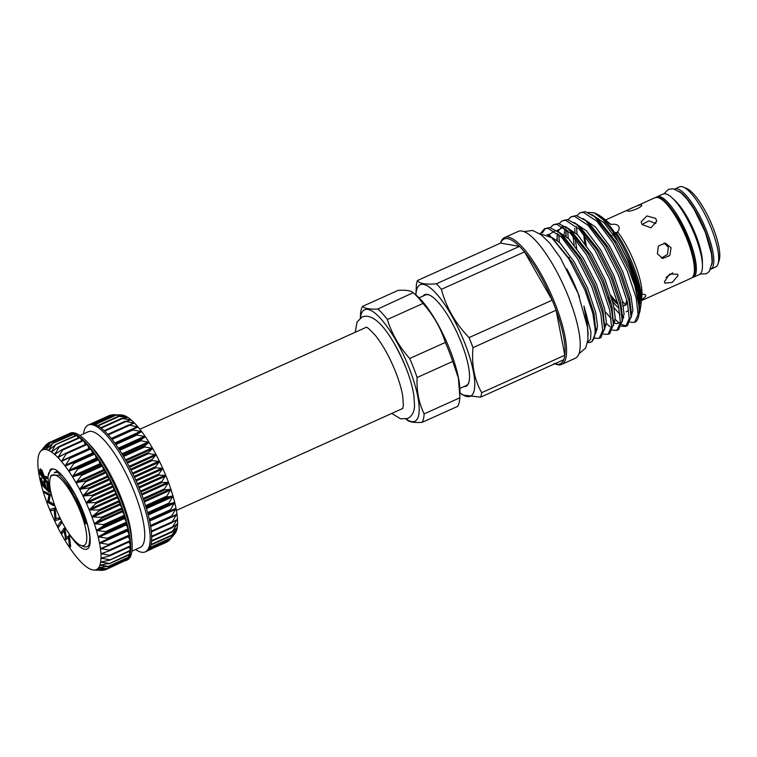 <?xml version="1.0" encoding="UTF-8"?>
<svg xmlns="http://www.w3.org/2000/svg" width="757" height="757" viewBox="0 0 757 757"><rect width="100%" height="100%" fill="white"/><g stroke="black" fill="none" stroke-linecap="round" stroke-linejoin="round"><path stroke-width="1.14" d="M80.668 512.442A38.579 10.645 -114.2 0 0 50.265 477.856A38.579 10.645 -114.2 0 0 55.781 508.165A38.579 10.645 -114.2 0 0 80.611 545.258A38.579 10.645 -114.2 0 0 80.668 512.442M50.265 477.856L51.088 475.377L59.207 475.112L61.648 477.44C68.811 485.445 75.426 497.027 81.501 512.205L84.036 519.16C84.529 520.466 86.137 526.068 85.882 523.011L84.008 514.202M111.705 415.063L110.749 415.177M92.78 423.948L113.295 414.704L121.489 414.968A65.651 18.121 65.8 0 1 122.511 415.073L112.973 414.704M115.196 415.139L122.511 415.073A65.651 18.121 65.8 0 1 125.132 415.905L115.547 415.091M118.12 416.454L125.132 415.905A65.651 18.121 65.8 0 1 128.028 417.542L118.442 416.341M121.328 418.612L128.028 417.542A65.651 18.121 65.8 0 1 131.169 419.955L121.622 418.422M124.773 421.573L131.169 419.955A65.651 18.121 65.8 0 1 134.509 423.116L125.028 421.308M128.397 425.311L134.509 423.116A65.651 18.121 65.8 0 1 138.011 426.986L128.633 424.98M132.172 429.768L138.011 426.986A65.651 18.121 65.8 0 1 141.616 431.499L132.891 430.004L132.38 429.361M136.023 434.887L141.616 431.499A65.651 18.121 65.8 0 1 145.278 436.619L136.023 434.887M139.922 440.593L145.278 436.619A65.651 18.121 65.8 0 1 148.949 442.249L139.922 440.593M143.792 446.819L148.949 442.249A65.651 18.121 65.8 0 1 152.583 448.333L143.792 446.819M147.606 453.462L152.583 448.333A65.651 18.121 65.8 0 1 156.131 454.777L147.606 453.462M151.286 460.455L156.131 454.777A65.651 18.121 65.8 0 1 159.538 461.505L151.286 460.455M154.806 467.694L159.538 461.505A65.651 18.121 65.8 0 1 162.764 468.413L154.806 467.694M158.099 475.074L162.764 468.413A65.651 18.121 65.8 0 1 165.764 475.415L158.099 475.074M161.137 482.502L165.764 475.415A65.651 18.121 65.8 0 1 167.165 478.926A65.651 18.121 65.8 0 1 168.489 482.417L161.137 482.502M163.872 489.883L168.489 482.417A65.651 18.121 65.8 0 1 170.912 489.325L163.872 489.883M166.266 497.103L170.912 489.325A65.651 18.121 65.8 0 1 173.003 496.043L166.266 497.103M168.281 504.077L173.003 496.043A65.651 18.121 65.8 0 1 174.725 502.478L168.281 504.077M169.899 510.71L174.725 502.478A65.651 18.121 65.8 0 1 176.059 508.543L169.899 510.71M171.091 516.899L176.059 508.543A65.651 18.121 65.8 0 1 176.987 514.164L171.508 516.88M176.987 514.164A65.651 18.121 65.8 0 1 177.498 519.255L171.848 522.576L176.608 514.135M177.498 519.255A65.651 18.121 65.8 0 1 177.583 523.749L172.161 527.657L177.147 519.283M177.583 523.749A65.651 18.121 65.8 0 1 177.233 527.591L172.019 532.076L177.261 523.835M177.233 527.591A65.651 18.121 65.8 0 1 176.466 530.723L171.423 535.767L176.949 527.733M176.466 530.723A65.651 18.121 65.8 0 1 175.293 533.108L170.382 538.691L176.201 530.931M83.525 433.865A69.54 19.19 65.8 0 1 88.191 425.055L89.648 424.393A69.54 19.19 65.8 0 1 89.818 424.317A69.54 19.19 65.8 0 1 92.07 423.901A69.54 19.19 65.8 0 1 94.682 424.355A69.54 19.19 65.8 0 1 97.606 425.661A69.54 19.19 65.8 0 1 100.804 427.809A69.54 19.19 65.8 0 1 104.248 430.761A69.54 19.19 65.8 0 1 107.873 434.49A69.54 19.19 65.8 0 1 111.648 438.946A69.54 19.19 65.8 0 1 115.499 444.056A69.54 19.19 65.8 0 1 119.398 449.753A69.54 19.19 65.8 0 1 123.268 455.969A69.54 19.19 65.8 0 1 127.081 462.622A69.54 19.19 65.8 0 1 130.772 469.605A69.54 19.19 65.8 0 1 134.282 476.844A69.54 19.19 65.8 0 1 137.585 484.225A69.54 19.19 65.8 0 1 140.622 491.653A69.54 19.19 65.8 0 1 143.357 499.033A69.54 19.19 65.8 0 1 145.751 506.263A69.54 19.19 65.8 0 1 147.776 513.237A69.54 19.19 65.8 0 1 149.403 519.87A69.54 19.19 65.8 0 1 150.596 526.068A69.54 19.19 65.8 0 1 151.362 531.745A69.54 19.19 65.8 0 1 151.674 536.836A69.54 19.19 65.8 0 1 151.532 541.264A69.54 19.19 65.8 0 1 150.946 544.964A69.54 19.19 65.8 0 1 149.914 547.888A69.54 19.19 65.8 0 1 148.457 550.008L168.925 540.791L175.047 533.382M146.915 551.134L167.808 541.302M167.042 542.059L148.154 550.292M95.212 569.983A65.651 18.121 -114.2 0 0 97.17 569.179L97.17 569.179A65.651 18.121 -114.2 0 0 98.741 567.58L98.741 567.58A65.651 18.121 -114.2 0 0 99.924 565.195L99.924 565.195A65.651 18.121 -114.2 0 0 100.69 562.054A65.651 18.121 -114.2 0 0 101.031 558.212A65.651 18.121 -114.2 0 0 100.946 553.717L100.946 553.717A65.651 18.121 -114.2 0 0 100.444 548.626A65.651 18.121 -114.2 0 0 99.517 543.006A65.651 18.121 -114.2 0 0 98.183 536.94A65.651 18.121 -114.2 0 0 96.461 530.506A65.651 18.121 -114.2 0 0 94.37 523.787A65.651 18.121 -114.2 0 0 91.938 516.889A65.651 18.121 -114.2 0 0 89.212 509.887A65.651 18.121 -114.2 0 0 86.213 502.875A65.651 18.121 -114.2 0 0 82.986 495.967A65.651 18.121 -114.2 0 0 79.58 489.249A65.651 18.121 -114.2 0 0 76.041 482.796L76.041 482.796A65.651 18.121 -114.2 0 0 72.407 476.711A65.651 18.121 -114.2 0 0 68.736 471.081A65.651 18.121 -114.2 0 0 65.064 465.971A65.651 18.121 -114.2 0 0 61.459 461.448L61.459 461.448A65.651 18.121 -114.2 0 0 57.967 457.578L57.967 457.578A65.651 18.121 -114.2 0 0 54.627 454.418A65.651 18.121 -114.2 0 0 51.485 452.005A65.651 18.121 -114.2 0 0 48.58 450.368L48.58 450.368A65.651 18.121 -114.2 0 0 45.969 449.544A65.651 18.121 -114.2 0 0 43.669 449.526L43.669 449.526A65.651 18.121 -114.2 0 0 41.72 450.33L47.852 443.498L43.66 449.526L50.076 443.025L45.969 449.544L52.649 443.413L48.571 450.368L55.545 444.652L51.467 451.995L58.715 446.744L59.169 447.084L54.627 454.418L62.131 449.63L62.604 450.084L57.948 457.559L65.736 453.301L66.228 453.85L61.449 461.42L69.483 457.682L69.994 458.326L65.045 465.943L73.315 462.735L73.836 463.464L68.717 471.053L77.195 468.375L77.716 469.179L72.388 476.683L81.056 474.535L81.576 475.405L76.022 482.767L84.86 481.13L85.361 482.058L79.58 489.249L88.541 488.076L89.033 489.031L82.986 495.967L92.061 495.267L92.524 496.251L86.213 502.875L95.363 502.62L95.798 503.613L89.212 509.887L98.41 510.019L98.798 511.022L91.928 516.851L101.164 517.381L101.504 518.365L94.36 523.749L103.567 524.592L103.87 525.547L96.451 530.468L105.611 531.556L105.857 532.474L98.173 536.912L107.257 538.199L107.447 539.06L99.508 542.977L108.478 544.406L108.611 545.201L100.444 548.626L109.263 550.102L109.339 550.822L100.955 553.689L109.614 555.212L109.623 555.856L101.031 558.212L109.5 559.669L109.453 560.208L100.69 562.035L108.942 563.407L99.933 565.176L107.948 566.378L98.751 567.57L106.292 568.762L97.18 569.169L104.684 569.86L95.212 569.983L102.46 570.333L93.934 570.068A65.651 18.121 -114.2 0 0 95.212 569.983L95.723 569.964M43.669 449.526L44.161 449.09M45.969 449.544L46.489 449.166M48.58 450.368L49.139 450.046M51.485 452.005L52.063 451.74M54.627 454.418L55.233 454.219M57.967 457.578L58.592 457.436M61.459 461.448L62.112 461.363M69.653 457.607L90.462 448.239L92.837 453.424L94.54 453.49A69.54 19.19 -114.2 0 0 90.679 448.381A69.54 19.19 -114.2 0 0 86.913 443.933A69.54 19.19 -114.2 0 0 83.279 440.205A69.54 19.19 -114.2 0 0 79.845 437.243A69.54 19.19 -114.2 0 0 76.637 435.095A69.54 19.19 -114.2 0 0 73.713 433.789A69.54 19.19 -114.2 0 0 71.101 433.345A69.54 19.19 -114.2 0 0 68.849 433.761A69.54 19.19 -114.2 0 0 68.688 433.837A69.54 19.19 -114.2 0 0 68.518 433.912M96.499 458.534L98.429 459.196A69.54 19.19 -114.2 0 0 94.54 453.49L96.499 458.534M100.179 464.173L102.309 465.413A69.54 19.19 -114.2 0 0 98.429 459.196L100.179 464.173M103.813 470.248L106.112 472.056A69.54 19.19 -114.2 0 0 102.309 465.413L103.813 470.248M107.352 476.692L109.803 479.049A69.54 19.19 -114.2 0 0 106.112 472.056L107.352 476.692M110.768 483.42L113.323 486.278A69.54 19.19 -114.2 0 0 109.803 479.049L110.768 483.42M113.985 490.328L116.616 493.659A69.54 19.19 -114.2 0 0 113.323 486.278L113.985 490.328M116.985 497.33L119.663 501.096A69.54 19.19 -114.2 0 0 116.616 493.659L116.985 497.33M119.72 504.332L122.397 508.467A69.54 19.19 -114.2 0 0 119.663 501.096L119.72 504.332M122.151 511.24L124.791 515.697A69.54 19.19 -114.2 0 0 122.397 508.467L122.151 511.24M124.243 517.958L126.807 522.671A69.54 19.19 -114.2 0 0 124.791 515.697L124.243 517.958M125.965 524.393L128.435 529.304A69.54 19.19 -114.2 0 0 126.807 522.671L125.965 524.393M127.299 530.468L129.636 535.511A69.54 19.19 -114.2 0 0 128.435 529.304L127.299 530.468M128.293 536.344L130.393 541.189A69.54 19.19 -114.2 0 0 129.636 535.511L108.828 545.106M40.518 451.427L46.243 444.596L41.711 450.33A65.651 18.121 -114.2 0 0 40.518 451.427A65.651 18.121 -114.2 0 0 40.14 451.929A65.651 18.121 -114.2 0 0 38.957 454.314A65.651 18.121 -114.2 0 0 38.191 457.446A65.651 18.121 -114.2 0 0 37.85 461.287A65.651 18.121 -114.2 0 0 37.935 465.792A65.651 18.121 -114.2 0 0 38.437 470.882A65.651 18.121 -114.2 0 0 39.373 476.494A65.651 18.121 -114.2 0 0 40.708 482.569A65.651 18.121 -114.2 0 0 42.43 489.003A65.651 18.121 -114.2 0 0 44.512 495.712A65.651 18.121 -114.2 0 0 46.943 502.62A65.651 18.121 -114.2 0 0 48.268 506.121A65.651 18.121 -114.2 0 0 49.669 509.622A65.651 18.121 -114.2 0 0 52.668 516.624A65.651 18.121 -114.2 0 0 55.895 523.541A65.651 18.121 -114.2 0 0 59.301 530.26A65.651 18.121 -114.2 0 0 62.84 536.713A65.651 18.121 -114.2 0 0 66.474 542.788A65.651 18.121 -114.2 0 0 70.155 548.428A65.651 18.121 -114.2 0 0 73.817 553.537A65.651 18.121 -114.2 0 0 77.422 558.06A65.651 18.121 -114.2 0 0 80.914 561.931A65.651 18.121 -114.2 0 0 84.264 565.091A65.651 18.121 -114.2 0 0 87.405 567.504A65.651 18.121 -114.2 0 0 90.301 569.132A65.651 18.121 -114.2 0 0 92.912 569.964A65.651 18.121 -114.2 0 0 93.934 570.068M68.688 433.837L70.146 433.174A69.54 19.19 65.8 0 1 86.979 441.766L90.509 445.466A63.418 17.506 65.8 0 1 121.65 498.967A63.418 17.506 65.8 0 1 131.538 536.599L131.964 541.69A69.54 19.19 65.8 0 1 127.242 559.991L125.785 560.653A69.54 19.19 -114.2 0 0 127.488 559.442A69.54 19.19 -114.2 0 0 128.945 557.332A69.54 19.19 -114.2 0 0 129.977 554.398A69.54 19.19 -114.2 0 0 130.573 550.699A69.54 19.19 -114.2 0 0 130.706 546.28A69.54 19.19 -114.2 0 0 130.393 541.189L109.756 550.642M86.979 441.766A69.54 19.19 65.8 0 1 121.12 500.434A69.54 19.19 65.8 0 1 131.964 541.69M79.835 435.521L88.2 431.755A63.418 17.506 65.8 0 1 134.689 493.1A63.418 17.506 65.8 0 1 140.272 547.415L131.907 551.181M88.191 425.055A69.54 19.19 65.8 0 1 139.165 492.315A69.54 19.19 65.8 0 1 145.287 551.872A69.54 19.19 65.8 0 1 135.598 549.516M52.574 498.882L51.959 497.018C49.375 488.833 48.051 482.001 48.003 476.55L50.464 469.179L54.182 469.028C57.702 470.532 61.8 474.478 66.474 480.875L75.123 494.7L83.194 512.054C87.329 522.86 89.544 531.726 89.846 538.643L89.118 544.529A40.973 11.308 65.8 0 1 83.478 546.478L80.611 545.258M57.485 471.015L54.334 472.661M409.688 378.197A50.918 14.052 -114.2 0 0 406.197 368.347A50.918 14.052 -114.2 0 0 393.508 342.259M406.036 419.028A61.194 16.891 -114.2 0 0 409.509 368.914A61.194 16.891 -114.2 0 0 379.342 317.174A61.194 16.891 -114.2 0 0 360.493 317.883M362.556 306.386L398.201 290.338C406.244 289.884 411.344 290.764 413.502 292.959A66.2 18.272 65.8 0 1 422.993 303.462C433.345 315.063 440.792 328.065 445.334 342.457A66.2 18.272 65.8 0 1 449.298 352.005A66.2 18.272 65.8 0 1 452.743 361.458L417.098 377.516A66.2 18.272 -114.2 0 0 413.653 368.053A66.2 18.272 -114.2 0 0 409.688 358.506C399.336 346.895 391.889 333.903 387.347 319.511A66.2 18.272 -114.2 0 0 377.857 309.007C369.804 309.462 364.713 308.582 362.556 306.386A66.2 18.272 -114.2 0 0 360.474 314.893L360.389 317.968M429.569 295.135A49.678 13.711 -114.2 0 0 425.453 294.984L419.085 297.851M452.743 361.458L458.354 377.951L459.83 396.422L459.944 392.154A61.194 16.891 -114.2 0 0 450.226 350.586A61.194 16.891 -114.2 0 0 416.35 295.334L413.19 292.685L377.857 309.007M710.691 269.237L715.592 267.022A43.953 12.131 -114.2 0 0 718.005 263.909A43.953 12.131 -114.2 0 0 708.609 221.971A43.953 12.131 -114.2 0 0 683.439 187.14A43.953 12.131 -114.2 0 0 681.83 186.648A43.953 12.131 -114.2 0 0 679.502 186.875L674.601 189.089M702.392 263.644A40.149 11.081 -114.2 0 0 696.043 235.682A40.149 11.081 -114.2 0 0 673.285 199.006M693.374 256.68A40.149 11.081 -114.2 0 0 688.066 239.278A40.149 11.081 -114.2 0 0 672.519 210.37M656.149 197.34A44.143 12.178 65.8 0 1 657 196.801L663.094 194.057A44.143 12.178 65.8 0 1 695.446 236.752A44.143 12.178 65.8 0 1 699.336 274.554L693.242 277.299A44.143 12.178 65.8 0 1 692.267 277.573M657 196.801A44.143 12.178 65.8 0 1 689.353 239.496A44.143 12.178 65.8 0 1 693.242 277.299M664.409 281.784L664.816 283.127L672.235 282.418L678.064 275.643L677.581 274.204L669.585 274.081L664.409 281.784M665.999 277.44L672.793 272.832M657.417 253.879L662.772 258.449L669.803 255.554L671.071 247.728L665.403 243.101L658.353 245.987L657.417 253.879M661.41 258.061L667.485 254.447L668.346 247.255L664.012 242.997M642.087 224.526L650.982 227.781L656.697 221.224L655.742 218.385L646.875 215.934L641.132 221.858L642.087 224.526M627.402 210.938C630.477 212.376 644.983 205.857 641.047 204.797C638.501 204.74 624.005 211.26 627.402 210.938L626.985 210.749M640.526 300.283C643.422 298.76 645.144 297.312 645.702 295.94C645.806 294.615 644.557 294.104 641.964 294.407L641.983 293.971A44.143 12.178 -114.2 0 0 617.551 231.765C619.415 229.608 619.68 227.63 618.365 225.813C616.681 224.299 614.23 223.873 610.994 224.517L602.392 217.448A52.29 14.43 -114.2 0 0 600.907 216.54M641.964 294.407L641.718 298.551A52.29 14.43 -114.2 0 0 615.943 232.437L617.485 232.759L617.551 231.765M602.581 217.959A16.692 4.608 65.8 0 1 602.392 217.448L602.137 217.562M610.994 224.517A44.143 12.178 -114.2 0 0 610.539 224.129A44.143 12.178 -114.2 0 0 610.379 223.996M579.512 297.151A54.684 15.093 -114.2 0 0 577.572 291.937A54.684 15.093 -114.2 0 0 566.738 268.782M587.583 342.476A61.194 16.891 -114.2 0 0 590.763 342.145L592.106 341.539L595.674 332.569L592.778 313.143L584.839 289.884L568.848 258.79L551.645 237.622L539.41 233.497M599.184 338.351L600.954 337.556L604.521 328.585L602.629 313.313L593.602 286.032L579.275 257.844L559.262 232.607L549.771 227.507L544.51 228.746L548.002 228.311L561.533 237.187L577.506 258.639L591.832 286.827L600.859 314.108L602.704 330.487L599.184 338.351L594.813 338.142M545.428 228.425L542.353 232.882M540.848 232.976L544.51 228.746M634.669 322.368A61.194 16.891 -114.2 0 0 634.792 322.321A61.194 16.891 -114.2 0 0 638.151 317.978A61.194 16.891 -114.2 0 0 634.83 285.796L628.982 270.098L614.656 241.918L594.642 216.672L585.152 211.582L579.9 212.812L583.382 212.376L596.923 221.262L612.886 242.713L627.212 270.892L636.249 298.173L638.085 314.552L634.565 322.425L630.212 322.189M576.493 226.58L577.071 234.263M574.989 232.267L574.743 228.349M576.91 215.66L579.9 212.812M625.717 326.399L627.487 325.605L631.064 316.644L629.171 301.362L620.134 274.081L605.818 245.893L585.795 220.656L576.304 215.565L571.052 216.795L574.535 216.36L588.075 225.245L604.048 246.697L618.365 274.876L627.402 302.157L629.237 318.536L625.717 326.399L621.355 326.191M567.646 230.563L568.223 238.247M566.141 236.25L565.895 232.333M568.062 219.644L571.052 216.795M616.879 330.383L618.649 329.588L622.216 320.627L620.324 305.345L611.287 278.065L596.97 249.876L576.957 224.64L567.457 219.549L562.205 220.779L565.687 220.344L579.228 229.22L595.201 250.681L609.517 278.86L618.554 306.14L620.399 322.52L616.879 330.383L612.508 330.175M558.798 234.547L559.376 242.231M557.294 240.234L557.048 236.316M559.224 223.627L562.205 220.779M608.032 334.367L609.801 333.572L613.369 324.602L611.476 309.329L602.44 282.049L588.123 253.86L568.11 228.623L558.619 223.523L553.358 224.763L556.849 224.327L570.381 233.203L586.353 254.655L600.679 282.844L609.707 310.124L611.552 326.504L608.032 334.367L603.66 334.159M550.036 235.219L549.979 236.307M550.377 227.611L553.358 224.763M615.167 319.34L618.961 322.842M621.762 324.744L626.55 325.898M606.319 323.324L610.114 326.825M632.483 267.41A55.63 15.348 -114.2 0 0 596.686 213.928L593.999 212.774L602.941 219.464L613.151 232.039L632.067 267.741L639.703 291.615L641.283 302.194A55.63 15.348 -114.2 0 0 632.483 267.41M588.113 212.433L593.999 212.774M554.115 363.417A68.423 18.887 -114.2 0 0 563.719 359.736A68.423 18.887 -114.2 0 0 564.817 355.241A68.423 18.887 -114.2 0 0 556.102 310.228A68.423 18.887 -114.2 0 0 554.209 305.213A68.423 18.887 -114.2 0 0 552.184 300.179A68.423 18.887 -114.2 0 0 524.525 251.911A68.423 18.887 -114.2 0 0 519.51 246.366A68.423 18.887 -114.2 0 0 500.576 243.111L417.448 280.535C419.34 283.61 425.661 284.698 436.382 283.79L519.51 246.366L500.576 243.111M554.843 363.729L555.439 363.985A69.54 19.19 -114.2 0 0 561.666 364.391A69.54 19.19 -114.2 0 0 555.543 304.834A69.54 19.19 -114.2 0 0 504.569 237.575A69.54 19.19 -114.2 0 0 500.746 242.505L500.547 243.12M459.925 392.713A61.194 16.891 -114.2 0 0 465.091 343.886A61.194 16.891 -114.2 0 0 434.007 291.208A61.194 16.891 -114.2 0 0 415.924 294.975L416.35 285.029A68.423 18.887 -114.2 0 1 417.448 280.535M563.719 359.736L480.591 397.17A68.423 18.887 -114.2 0 0 481.689 392.675L564.817 355.241L556.102 310.228L472.974 347.652A68.423 18.887 -114.2 0 0 471.081 342.647A68.423 18.887 -114.2 0 0 469.056 337.613L552.184 300.179L524.525 251.911L441.397 289.335C446.147 307.333 455.364 323.419 469.056 337.613M441.397 289.335A68.423 18.887 -114.2 0 0 436.382 283.79M463.88 386.647A50.236 13.863 -114.2 0 0 468.744 382.739A50.236 13.863 -114.2 0 0 461.562 343.281A50.236 13.863 -114.2 0 0 429.228 294.984A50.236 13.863 -114.2 0 0 423.087 296.044M459.877 388.445L466.236 385.578A49.678 13.711 -114.2 0 0 468.857 382.389M561.666 364.391L575.32 358.25A69.54 19.19 -114.2 0 0 569.198 298.693A69.54 19.19 -114.2 0 0 518.223 231.434L504.569 237.575M612.668 301.541A48.439 13.371 -114.2 0 0 619.008 308.25M639.93 303.784A52.791 14.572 -114.2 0 0 633.212 271.64M638.889 299.819A52.29 14.43 -114.2 0 0 630.647 267.562A52.29 14.43 -114.2 0 0 613.113 233.714M583.874 234.443A47.719 13.172 -114.2 0 0 584.972 243.612M584.726 235.503A48.439 13.371 -114.2 0 0 586.306 245.457M626.995 300.415L626.768 300.52A16.692 4.608 65.8 0 0 626.058 303.425A41.72 11.516 65.8 0 1 623.967 305.837A41.72 11.516 65.8 0 1 623.323 306.055M618.157 304.437A41.72 11.516 65.8 0 1 611.798 298.372M480.591 397.17L462.659 395.012L459.925 392.722M472.974 347.652C471.441 364.571 474.346 379.579 481.689 392.675M638.151 317.978L639.968 310.417L634.83 285.796M610.653 301.078L608.448 297.529M586.798 322.794L583.94 306.017L590.952 331.916L590.583 339.41L587.631 342.221M641.283 302.194L639.864 311.941M590.763 342.145A61.194 16.891 -114.2 0 0 592.778 313.143M641.718 298.551L639.864 299.384M614.864 232.919L615.943 232.437M610.89 295.362A41.72 11.516 -114.2 0 0 617.759 302.809M623.248 305.62A41.72 11.516 -114.2 0 0 624.487 305.544M623.967 305.837L625.064 305.345A41.72 11.516 -114.2 0 0 627.156 302.923L626.058 303.425M622.377 301.172A52.29 14.43 -114.2 0 0 625.414 304.607M655.95 223.542L648.863 220.864L642.059 224.488M718.005 263.909L719.15 260.474A41.171 11.364 -114.2 0 0 710.35 221.186A41.171 11.364 -114.2 0 0 686.769 188.559L683.439 187.14M406.764 419.757C408.912 421.961 414.013 422.841 422.056 422.387A66.2 18.272 -114.2 0 0 424.138 413.88C418.858 403.14 416.511 391.019 417.098 377.516M424.138 413.88L459.783 397.832A66.2 18.272 65.8 0 1 457.701 406.339L422.056 422.387M422.993 303.462L387.347 319.511M409.688 358.506L445.334 342.457M459.83 396.422L459.783 397.832M40.585 478.064L42.6 484.66L44.786 486.874L43.471 481.017L45.467 487.574L48.202 490.347L46.887 484.489L47.577 485.19L49.167 492.287L42.193 485.209L40.585 478.064L41.077 477.837L43.083 484.442L44.578 485.956M43.471 481.017L44.635 481.499L45.95 487.347L47.994 489.419M46.887 484.489L48.069 484.972L49.659 492.069L49.167 492.287M53.501 504.011L53.974 505.449L53.492 505.667L47.53 502.213L48.959 495.315L44.398 492.675L43.944 491.302L50.388 494.539L48.997 501.399L53.501 504.011L53.018 504.238L53.492 505.667M59.264 517.76L59.907 519.236L55.214 520.617L54.144 509.906L50.927 510.795L50.312 509.385L55.006 508.004L56.084 518.64L59.264 517.76L58.772 517.977L59.415 519.453M61.677 522.926L58.45 527.402L57.75 526.03L60.484 521.781L60.976 521.564L61.677 522.926L58.45 527.402M65.764 539.76L64.071 530.562L61.96 533.6L61.203 532.37L64.127 528.14L65.878 537.754L69.351 535.596L70.666 546.677L70.174 546.895L69.417 545.655L68.471 537.678L65.764 539.76L68.49 537.82M64.137 530.941L61.96 533.6M64.127 528.14L64.752 528.149L66.342 537.404M40.149 469.472L41.834 469.908L44.18 476.153L47.284 477.061L46.925 478.566L43.811 477.639L47.426 483.884L39.979 473.939L39.667 469.69L40.424 468.867M44.332 477.79L47.814 482.635L47.426 483.884M148.457 550.008A69.54 19.19 65.8 0 1 146.744 551.21L145.287 551.872M172.52 527.534L151.674 536.921M170.675 538.397L149.905 547.917M175.293 533.108A65.651 18.121 65.8 0 1 174.914 533.609L172.019 537.101M46.016 444.823L47.284 444.122M47.852 443.498L69.266 434.168M50.076 443.025L71.366 433.591L72 434.537M52.649 443.413L73.987 434.092L75.019 435.777M55.545 444.652L76.921 435.445L78.283 437.868M58.715 446.744L59.169 447.084L80.128 437.641L81.747 440.763M62.131 449.63L62.604 450.084L83.573 440.64L85.38 444.435M65.736 453.301L66.228 453.85L87.197 444.406L89.165 448.816M69.483 457.682L69.994 458.326L90.963 448.892M129.447 534.962L108.478 544.406L108.611 545.201M100.936 548.2L100.444 548.598M130.232 540.659L109.263 550.102L109.339 550.822M101.476 553.348L100.955 553.689M129.002 541.993L130.583 545.769L109.614 555.212L109.623 555.856M101.589 557.909L101.041 558.193M129.267 547.046L130.469 550.225L109.453 560.208M101.277 561.808L100.69 562.035M129.059 551.456L129.911 553.963L108.838 563.851M100.53 565.006L99.933 565.176M128.387 555.165L128.917 556.934L107.778 566.719M99.375 567.447L98.751 567.57M127.233 558.117L127.488 559.101L106.292 568.762M125.653 560.426L104.4 569.974M103.245 569.983L102.129 570.333M105.138 569.936L125.378 560.549M130.469 550.225L130.526 550.803L110.096 559.925M130.583 545.769L130.658 546.422L110.181 555.6M66.124 453.121L86.724 443.829L87.197 444.406M62.67 449.393L83.138 440.139L83.573 440.64M59.349 446.46L79.731 437.215L80.128 437.641M56.188 444.368L76.921 435.445M68.849 433.761L48.372 442.977M68.726 535.587L69.351 535.596M68.868 535.814L70.174 546.895M64.26 528.367L64.752 528.149M60.484 521.781L61.185 523.144M50.312 509.385L54.523 508.221L55.602 518.857L56.084 518.64M55.602 518.857L58.772 517.977M54.655 508.543L55.147 508.316M54.523 508.221L55.006 508.004M43.944 491.302L49.905 494.756L48.997 501.399M48.514 501.626L53.018 504.238M50.009 495.069L50.492 494.851M49.905 494.756L50.388 494.539M47.577 485.19L48.069 484.972M45.467 487.574L45.95 487.347M44.152 481.717L44.635 481.499M42.6 484.66L43.083 484.442M41.275 478.755L41.767 478.538M39.667 469.69L41.351 470.135L43.688 476.371L46.802 477.288L46.925 478.566M40.613 473.882L43.14 477.26L41.446 471.204L40.556 470.551L40.613 473.882L41.096 473.664L43.054 476.276M47.322 482.852L47.814 482.635M43.868 478.225L44.351 478.008M46.802 477.288L47.284 477.061M43.688 476.371L44.18 476.153M41.351 470.135L41.834 469.908M40.443 472.065L40.925 471.848L41.096 473.664M40.887 470.627L40.925 471.848M100.795 427.79L121.271 418.574M104.182 430.695L124.697 421.46M128.482 425.027L107.759 434.367L128.378 425.093M132.314 429.389L111.497 438.767L132.257 429.418M115.329 443.82L136.213 434.414M119.199 449.459L140.092 440.054M123.06 455.629L143.962 446.223M126.864 462.224L147.757 452.818M130.545 469.17L151.447 459.754M134.065 476.361L154.958 466.946M137.367 483.704L158.27 474.298M140.414 491.113L161.317 481.698M143.158 498.466L164.061 489.06M145.571 505.676L166.464 496.27M147.615 512.65L168.508 503.244M149.271 519.274L170.155 509.877M150.501 525.481L171.375 516.085M151.305 531.177L172.17 521.781M151.665 536.278L172.511 526.891M151.58 540.716L172.407 531.348M151.069 544.434L171.848 535.085M150.151 547.368L170.845 538.057M148.959 549.431L169.417 540.214M93.092 453.623L65.736 465.943M96.773 458.799L69.417 471.109M100.454 464.486L73.098 476.796M104.097 470.617L76.741 482.928M107.645 477.109L80.289 489.419M111.052 483.874L83.705 496.185M114.279 490.82L86.923 503.131M117.269 497.851L89.913 510.161M119.984 504.872L92.638 517.182M122.397 511.789L95.051 524.109M124.47 518.517L97.123 530.827M126.173 524.951L98.826 537.262M127.488 531.007L100.132 543.327M128.387 536.618L101.041 548.929M106.642 551.692L101.523 554.001M104.438 557.18L101.57 558.477M102.98 561.476L101.201 562.281M101.533 564.864L100.397 565.375M99.886 567.409L99.186 567.722M53.321 501.276A43.111 11.894 65.8 0 1 51.959 497.018M66.474 480.875A43.111 11.894 65.8 0 1 83.346 512.139A43.111 11.894 65.8 0 1 87.935 548.57A43.111 11.894 65.8 0 1 65.102 527.449M710.719 269.218A43.953 12.131 -114.2 0 0 705.344 227.866A43.953 12.131 -114.2 0 0 676.957 188.843A43.953 12.131 -114.2 0 0 674.629 189.07M655.051 197.681L657.975 197.369C673.2 198.372 706.423 270.117 691.292 278.179A44.143 12.178 -114.2 0 0 685.899 236.648A44.143 12.178 -114.2 0 0 657.388 197.445A44.143 12.178 -114.2 0 0 655.051 197.681L605.496 219.984M583.94 306.017L586.883 316.606L588.132 334.812M546.999 234.377L559.631 242.486L574.279 262.045L587.423 287.745L595.731 312.622L597.51 325.898L595.627 333.695M556.499 230.488L568.81 238.843L583.127 258.061L596.261 283.761L604.578 308.638L606.357 321.914L604.474 329.711M556.897 239.865L557.512 233.411M560.89 227.299L562.46 226.57M565.347 226.504L577.657 234.859L591.974 254.078L605.108 279.778L613.425 304.655L615.204 317.931L613.321 325.728M569.955 260.578L569.056 257.266M565.744 235.891L566.35 229.428M574.194 222.52L586.495 230.876L600.812 250.094L613.955 275.794L622.273 300.671L624.052 313.947L622.159 321.744M611.202 318.546L605.231 311.761M576.73 248.419L574.989 238.389M583.032 218.546L595.343 226.892L609.659 246.11L622.803 271.81L631.111 296.687L632.89 309.963L631.007 317.76M620.049 314.562L614.078 307.777M611.438 304.144L609.271 300.917M591.879 214.562L604.19 222.908L618.507 242.126L631.347 267.136L639.703 291.615M553.007 238.815L572.585 262.802L585.729 288.502L594.046 313.379L595.636 329.768M548.011 234.963L554.635 231.216M559.262 232.607L563.189 235.91L581.433 258.818L594.576 284.528L602.884 309.395L604.483 325.784M557.038 230.611L563.473 227.232M568.11 228.623L572.037 231.926L590.28 254.835L603.424 280.544L611.732 305.412L613.331 321.801M564.107 234.509L565.119 228.434M576.957 224.64L580.884 227.942L599.128 250.851L612.271 276.56L620.579 301.428L622.349 315.489L622.216 320.627M620.39 322.605L616.444 323.712L614.618 323.059M574.203 245.079L573.021 236.061M585.795 220.656L589.731 223.958L607.975 246.867L621.109 272.577L629.427 297.454L631.196 311.515L631.064 316.644M612.385 308.534L610.776 306.358M594.642 216.672L598.579 219.975L616.823 242.883L629.956 268.593L638.274 293.47L639.968 310.417M693.932 274.327A43.035 11.875 -114.2 0 0 684.971 232.617A43.035 11.875 -114.2 0 0 659.678 198.258M711.996 264.212A42.837 11.819 -114.2 0 0 702.477 224.734A42.837 11.819 -114.2 0 0 679.228 191.436M52.337 468.63L48.628 473.03L48.003 476.55M128.416 529.616L107.447 539.06M128.217 528.755L107.257 538.199M127.337 530.212L99.981 542.532M126.826 523.04L105.857 532.474M126.58 522.122L105.611 531.556M125.965 524.099L98.618 536.42M124.839 516.104L103.87 525.547M124.536 515.148L103.567 524.592M124.214 517.618L96.858 529.938M122.473 508.922L101.504 518.365M122.123 507.938L101.164 517.381M122.095 510.861L94.739 523.182M119.767 501.579L98.798 511.022M119.379 500.576L98.41 510.019M119.634 503.925L92.288 516.236M116.758 494.179L95.798 503.613M116.332 493.176L95.363 502.62M116.881 496.895L89.525 509.215M113.493 486.817L92.524 496.251M113.03 485.833L92.061 495.267M113.853 489.874L86.497 502.184M110.002 479.597L89.033 489.031M109.51 478.632L88.541 488.076M110.607 482.947L83.251 495.258M106.33 472.614L85.361 482.058M105.829 471.696L84.86 481.13M107.172 476.21L79.826 488.53M102.545 465.962L81.576 475.405M102.025 465.101L81.056 474.535M103.605 469.766L76.258 482.077M98.684 459.736L77.716 469.179M98.164 458.941L77.195 468.375M99.962 463.691L72.606 476.002M94.805 454.02L73.836 463.464M94.284 453.292L73.315 462.735M96.271 458.061L68.915 470.381M92.6 452.97L65.244 465.29M88.985 448.475L61.629 460.795M63.872 454.37L58.128 456.963M57.901 452.431L54.788 453.831M53.567 450.604L51.656 451.465M49.981 449.336L48.76 449.885M46.915 448.759L46.158 449.1M175.993 528.604L176.873 528.216M175.596 525.15L177.242 524.402M173.94 521.393L177.195 519.936M151.381 531.897L171.971 522.633M150.681 526.579L176.712 514.864M149.649 521.034L175.804 509.253M149.479 520.248L175.652 508.458M149.46 520.144L170.344 510.738M148.24 515.015L174.498 503.197M148.022 514.173L174.29 502.345M147.861 513.568L168.754 504.162M146.47 508.609L172.795 496.762M146.205 507.72L172.53 495.863M145.874 506.632L166.767 497.226M144.35 501.91L170.722 490.034M144.038 500.983L170.41 489.107M143.508 499.45L164.401 490.044M141.9 495.002L168.309 483.117M141.55 494.056L167.959 482.171M140.802 492.107L161.705 482.701M139.165 487.991L165.584 476.096M138.768 487.035L165.196 475.141M137.793 484.707L158.696 475.292M136.165 480.96L162.594 469.056M135.74 480.014L162.168 468.119M134.519 477.345L155.422 467.93M132.948 474.014L159.377 462.12M132.494 473.087L158.923 461.193M131.027 470.125L151.93 460.72M129.551 467.239L155.961 455.354M129.087 466.35L155.488 454.455M127.365 463.142L148.268 453.736M126.031 460.739L152.412 448.863M125.548 459.887L151.93 448.012M123.58 456.49L144.473 447.084M122.435 454.588L148.769 442.731M121.943 453.784L148.277 441.937M119.729 450.264L140.622 440.858M118.811 448.873L145.089 437.044M118.329 448.135L144.587 436.306M115.849 444.548L136.743 435.143M115.225 443.659L141.408 431.868M114.742 443.006L140.916 431.216M112.017 439.41L132.891 430.004M111.251 438.454L137.301 426.721M108.26 434.925L129.135 425.529M130.109 424.554L133.8 422.889M104.655 431.149L125.501 421.763M128.633 420.589L130.459 419.766M101.239 428.14L122.066 418.763M126.353 417.836L127.318 417.391M98.069 425.926L118.858 416.568M95.212 424.535L115.916 415.215M91.304 423.948L111.033 415.063M61.648 477.44L59.245 475.131M89.156 544.434L89.951 544.207M85.882 523.011L82.522 511.855L75.766 495.892M62.206 475.528L57.258 472.292L54.854 472.718M355.232 332.276L357.058 322.018L362.064 316.994C376.456 311.278 393.943 338.72 406.225 368.47C410.105 378.443 412.66 387.47 413.899 395.561L414.524 405.525C414.382 411.78 412.12 416.085 407.739 418.451L400.661 418.858L391.776 413.436M366.019 327.279C366.653 326.627 369.842 329.437 375.595 335.711C383.127 345.287 389.883 357.55 395.864 372.52C399.28 381.358 401.57 389.23 402.733 396.148L403.367 405.591L402.667 408.666M89.818 424.317L110.295 415.101M92.061 423.901L112.538 414.685M94.653 424.346L115.14 415.12M97.558 425.633L118.083 416.388M100.738 427.752L121.319 418.489M104.154 430.676L124.801 421.384M139.865 429.238L366.218 327.327M663.974 193.792L668.355 189.364L673.162 188.767L680.884 192.713L686.817 198.864L694.046 209.244L705.24 232.049L711.504 253.869L712.129 262.338L709.385 271.337L706.272 273.76L700.121 274.072M638.416 295.202A16.692 16.692 0 0 0 637.735 295.457M610.539 224.129L610.01 223.684M523.995 231.651L532.644 230.431L541.189 234.774L549.771 243.148L560.341 257.768L578.055 293.3L587.508 327.223L588.019 339.136L585.71 347.965L578.982 353.774M628.14 310.635L626.219 311.789M553.017 238.824L551.645 237.622M595.636 329.74L595.674 332.569M549.147 235.701L549.421 234.973M595.541 328.283L597.254 329.494M604.483 325.756L604.521 328.585M558.269 230.989L561.126 227.715L563.728 227.412M604.625 324.488L606.102 325.51M613.331 321.772L613.369 324.602M613.236 320.315L614.949 321.536M622.32 316.521L623.796 317.552M691.292 278.179L641.188 300.737M610.918 236.014L612.034 235.512M405.903 419.056L407.067 420.04M176.409 510.398L402.762 408.487M103.728 569.983L102.895 570.352M127.469 559.461L106.983 568.677M128.917 557.36L108.402 566.596M129.939 554.465L109.386 563.719M130.526 550.803L109.916 560.076M130.658 546.422L109.973 555.733M130.346 541.387L109.576 550.736M129.598 535.757L108.724 545.154M90.462 448.239L69.568 457.644M86.724 443.829L65.944 453.188M83.138 440.139L62.443 449.459M79.731 437.215L59.112 446.498M76.561 435.086L55.999 444.34M73.666 433.789L53.151 443.034M71.082 433.354L50.596 442.571M47.625 443.744L46.508 444.245M150.936 545.012L171.46 535.776M151.532 541.34L172.094 532.076M151.674 536.959L172.312 527.667M151.381 531.916L172.085 522.595"/></g></svg>
